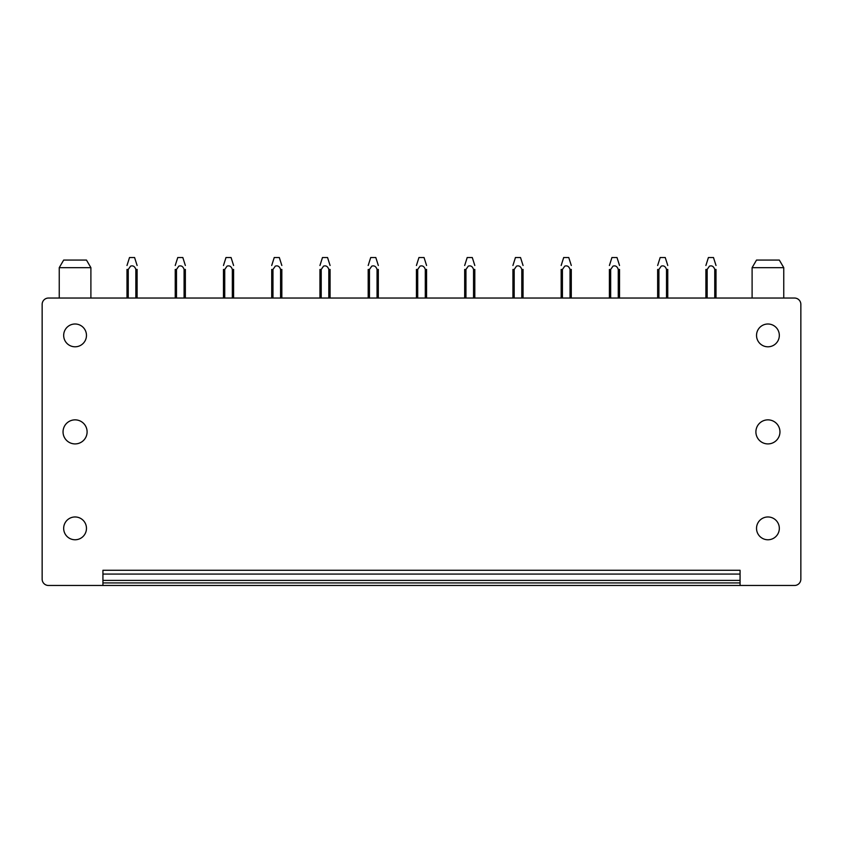 <?xml version="1.0" encoding="UTF-8"?>
<svg xmlns="http://www.w3.org/2000/svg" width="843" height="843" viewBox="0 0 843 843"><rect width="100%" height="100%" fill="white"/><g stroke="black" fill="none" stroke-linecap="round" stroke-linejoin="round"><path stroke-width="1.26" d="M740.07 585.474L740.07 570.279L102.93 570.279L102.93 585.474L48.483 585.474A6.333 6.333 0 0 1 42.15 579.141L42.15 304.376A6.333 6.333 0 0 1 48.483 298.043L794.517 298.043A6.333 6.333 0 0 1 800.85 304.376L800.85 579.141A6.333 6.333 0 0 1 794.517 585.474L102.93 585.474M740.07 580.405L102.93 580.405L740.07 580.405M87.103 431.879A12.034 12.034 0 0 1 75.069 443.913A12.034 12.034 0 0 1 63.046 431.879A12.034 12.034 0 0 1 75.069 419.856A12.034 12.034 0 0 1 87.103 431.879M69.611 538.371A11.391 11.391 0 0 1 65.069 522.902A11.391 11.391 0 0 1 80.538 518.361A11.391 11.391 0 0 1 85.069 533.83A11.391 11.391 0 0 1 69.611 538.371M69.611 345.398A11.391 11.391 0 0 1 65.069 329.94A11.391 11.391 0 0 1 80.538 325.398A11.391 11.391 0 0 1 85.069 340.867A11.391 11.391 0 0 1 69.611 345.398M762.462 345.398A11.391 11.391 0 0 1 757.931 329.94A11.391 11.391 0 0 1 773.389 325.398A11.391 11.391 0 0 1 777.931 340.867A11.391 11.391 0 0 1 762.462 345.398M762.462 538.371A11.391 11.391 0 0 1 757.931 522.902A11.391 11.391 0 0 1 773.389 518.361A11.391 11.391 0 0 1 777.931 533.83A11.391 11.391 0 0 1 762.462 538.371M755.897 431.879A12.034 12.034 0 0 0 767.931 443.913A12.034 12.034 0 0 0 779.954 431.879A12.034 12.034 0 0 0 767.931 419.856A12.034 12.034 0 0 0 755.897 431.879M783.758 267.663L779.322 260.065L756.529 260.065L752.104 267.663L783.758 267.663L783.758 298.043M752.104 298.043L752.104 267.663M90.896 298.043L90.896 267.663L86.471 260.065L63.678 260.065L59.242 267.663L59.242 298.043M90.896 267.663L59.242 267.663M714.748 298.043L714.748 269.454L716.013 269.454L716.013 298.043M705.886 269.486L705.886 298.043L705.886 269.465L707.151 269.465L707.151 298.043M707.151 269.465L709.469 266.146C711.956 265.324 713.715 266.43 714.748 269.454M708.415 257.526L705.886 265.503L708.415 257.526L713.484 257.526L716.013 265.492M666.507 298.043L666.507 269.454L667.772 269.454L667.772 298.043M658.91 298.043L658.91 269.465L657.645 269.465L657.645 298.043M658.91 269.465L661.228 266.146C663.715 265.324 665.475 266.43 666.507 269.454M660.174 257.526L657.645 265.503L660.174 257.526L665.243 257.526L667.772 265.492M618.267 298.043L618.267 269.454L619.531 269.454L619.531 298.043M610.669 298.043L610.669 269.465L609.405 269.465L609.405 298.043M610.669 269.465L612.987 266.146C615.474 265.324 617.234 266.43 618.267 269.454M611.934 257.526L609.405 265.503L611.934 257.526L617.002 257.526L619.531 265.492M570.026 298.043L570.026 269.454L571.291 269.454L571.291 298.043M562.429 298.043L562.429 269.465L561.164 269.465L561.164 298.043M562.429 269.465L564.747 266.146C567.234 265.324 568.993 266.43 570.026 269.454M563.693 257.526L561.164 265.503L563.693 257.526L568.762 257.526L571.291 265.492M521.785 298.043L521.785 269.454L523.05 269.454L523.05 298.043M512.923 298.043L512.923 269.486M514.188 298.043L514.188 269.465L512.923 269.465M514.188 269.465L516.506 266.146C518.993 265.324 520.753 266.43 521.785 269.454M515.452 257.526L512.923 265.503L515.452 257.526L520.521 257.526L523.05 265.492M473.545 298.043L473.545 269.454L474.809 269.454L474.809 298.043M464.672 298.043L464.672 269.465L465.947 269.465L465.947 298.043M465.947 269.465L468.265 266.146C470.752 265.324 472.512 266.43 473.545 269.454M467.212 257.526L464.672 265.503L467.212 257.526L472.28 257.526L474.809 265.492M425.293 298.043L425.293 269.454L426.569 269.454L426.569 298.043M416.431 269.486L416.431 298.043M417.706 298.043L417.706 269.465L416.431 269.465M417.706 269.465L420.014 266.146C422.512 265.324 424.271 266.43 425.293 269.454M418.96 257.526L416.431 265.503L418.96 257.526L424.04 257.526L426.569 265.492M377.053 298.043L377.053 269.454L378.328 269.454L378.328 298.043M368.191 269.486L368.191 298.043M369.455 298.043L369.455 269.465L368.191 269.465M369.455 269.465L371.774 266.146C374.271 265.324 376.031 266.43 377.053 269.454M370.72 257.526L368.191 265.503L370.72 257.526L375.799 257.526L378.328 265.492M328.812 298.043L328.812 269.454L330.077 269.454L330.077 298.043M319.95 269.486L319.95 298.043M321.215 298.043L321.215 269.465L319.95 269.465M321.215 269.465L323.533 266.146C326.03 265.324 327.79 266.43 328.812 269.454M322.479 257.526L319.95 265.503L322.479 257.526L327.548 257.526L330.077 265.492M280.571 298.043L280.571 269.454L281.836 269.454L281.836 298.043M271.709 269.486L271.709 298.043M272.974 298.043L272.974 269.465L271.709 269.465M272.974 269.465L275.292 266.146C277.779 265.324 279.539 266.43 280.571 269.454M274.238 257.526L271.709 265.503L274.238 257.526L279.307 257.526L281.836 265.492M232.331 298.043L232.331 269.454L233.595 269.454L233.595 298.043M224.733 298.043L224.733 269.465L223.469 269.465L223.469 298.043L223.469 269.486M224.733 269.465L227.052 266.146C229.538 265.324 231.298 266.43 232.331 269.454M225.998 257.526L223.469 265.503L225.998 257.526L231.066 257.526L233.595 265.492M184.09 298.043L184.09 269.454L185.355 269.454L185.355 298.043M175.228 298.043L175.228 269.465L175.228 298.043M176.493 298.043L176.493 269.465L175.228 269.486M176.493 269.465L178.811 266.146C181.298 265.324 183.057 266.43 184.09 269.454M177.757 257.526L175.228 265.503L177.757 257.526L182.826 257.526L185.355 265.492M135.849 298.043L135.849 269.454L137.114 269.454L137.114 298.043M128.252 298.043L128.252 269.465L126.987 269.465L126.987 298.043M128.252 269.465L130.57 266.146C133.057 265.324 134.817 266.43 135.849 269.454M129.516 257.526L126.987 265.503L129.516 257.526L134.585 257.526L137.114 265.492M102.93 574.072L740.07 574.072M102.93 582.935L740.07 582.935"/></g></svg>
